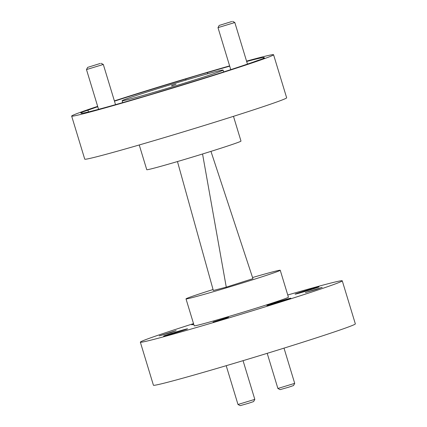 <?xml version="1.0" encoding="UTF-8"?>
<svg xmlns="http://www.w3.org/2000/svg" width="427" height="427" viewBox="0 0 427 427"><rect width="100%" height="100%" fill="white"/><g stroke="black" fill="none" stroke-linecap="round" stroke-linejoin="round"><path stroke-width="0.64" d="M88.469 111.922L87.941 110.193A19.695 0.48 -16.9 0 0 80.724 112.781A19.695 0.48 -16.9 0 0 82.016 112.568A95.669 2.338 -16.9 0 0 81.077 113.219A95.669 2.338 -16.9 0 0 137.836 98.231A19.695 0.48 -16.9 0 0 159.527 91.8A95.669 2.338 -16.9 0 0 257.289 60.629A19.695 0.48 -16.9 0 0 264.505 58.04A19.695 0.48 -16.9 0 0 263.213 58.253L263.31 58.579M233.473 116.341L240.988 141.07A49.238 1.201 163.1 0 1 206.129 152.882A49.238 1.201 163.1 0 1 152.962 168.435A49.238 1.201 163.1 0 1 146.76 169.7L139.245 144.966M216.452 71.432A52.756 1.286 -16.9 0 0 159.484 88.095A52.756 1.286 -16.9 0 0 122.133 100.745A52.756 1.286 -16.9 0 0 128.778 99.39A52.756 1.286 -16.9 0 0 185.745 82.726A52.756 1.286 -16.9 0 0 223.091 70.071A52.756 1.286 -16.9 0 0 216.452 71.432M246.555 61.125A105.517 2.578 163.1 0 1 260.289 57.453A105.517 2.578 163.1 0 1 273.574 54.736L286.656 97.799A105.517 2.578 163.1 0 1 211.957 123.099A105.517 2.578 163.1 0 1 98.023 156.431A105.517 2.578 163.1 0 1 84.738 159.148L71.656 116.085A105.517 2.578 163.1 0 1 97.666 106.36M273.574 54.736A105.517 2.578 163.1 0 1 198.875 80.041A105.517 2.578 163.1 0 1 84.941 113.368A105.517 2.578 163.1 0 1 71.656 116.085M114.383 100.889A105.517 2.578 163.1 0 1 229.619 65.881M213.057 289.533A49.238 1.201 -16.9 0 0 186.012 298.889A49.238 1.201 -16.9 0 0 192.209 297.619A49.238 1.201 -16.9 0 0 245.381 282.066A49.238 1.201 -16.9 0 0 280.24 270.259A49.238 1.201 -16.9 0 0 274.038 271.529A49.238 1.201 -16.9 0 0 252.554 277.529M186.012 298.889L194.189 325.801A49.238 1.201 -16.9 0 0 200.386 324.536A49.238 1.201 -16.9 0 0 253.558 308.983A49.238 1.201 -16.9 0 0 288.417 297.176L280.24 270.259M228.541 317.202L223.508 319.054L213.073 322.011L228.541 317.202M176.089 330.637L170.603 332.654L159.239 335.873L176.089 330.637M322.182 287.344L316.695 289.362L305.332 292.58L322.182 287.344M193.746 324.349A12.522 0.304 163.1 0 1 193.351 324.451A12.522 0.304 163.1 0 1 191.776 324.776A12.522 0.304 163.1 0 1 193.65 324.029M185.948 329.137A12.522 0.304 163.1 0 1 187.528 328.817A12.522 0.304 163.1 0 1 178.662 331.816A12.522 0.304 163.1 0 1 165.142 335.771A12.522 0.304 163.1 0 1 163.568 336.097A12.522 0.304 163.1 0 1 172.428 333.092A12.522 0.304 163.1 0 1 185.948 329.137M289.25 298.526A12.522 0.304 163.1 0 1 290.83 298.206A12.522 0.304 163.1 0 1 281.964 301.206A12.522 0.304 163.1 0 1 268.444 305.161A12.522 0.304 163.1 0 1 266.87 305.481A12.522 0.304 163.1 0 1 275.73 302.481A12.522 0.304 163.1 0 1 289.25 298.526M317.464 287.206A12.522 0.304 163.1 0 1 319.038 286.88A12.522 0.304 163.1 0 1 310.173 289.885A12.522 0.304 163.1 0 1 296.653 293.84A12.522 0.304 163.1 0 1 295.078 294.16A12.522 0.304 163.1 0 1 303.944 291.161A12.522 0.304 163.1 0 1 317.464 287.206M287.755 294.993A105.517 2.578 163.1 0 1 328.977 283.533A105.517 2.578 163.1 0 1 342.262 280.817A105.517 2.578 163.1 0 1 267.564 306.116A105.517 2.578 163.1 0 1 153.624 339.444A105.517 2.578 163.1 0 1 140.344 342.16A105.517 2.578 163.1 0 1 193.527 323.623M342.262 280.817L355.344 323.879A105.517 2.578 163.1 0 1 280.646 349.179A105.517 2.578 163.1 0 1 166.711 382.507A105.517 2.578 163.1 0 1 153.426 385.223L140.344 342.16M207.752 73.775L207.394 72.59A19.695 0.48 -16.9 0 0 185.702 79.022A95.669 2.338 -16.9 0 0 114.468 101.178M263.213 58.253A95.669 2.338 -16.9 0 0 264.148 57.597A95.669 2.338 -16.9 0 0 252.106 60.063A95.669 2.338 -16.9 0 0 246.662 61.488M229.705 66.164A95.669 2.338 -16.9 0 0 207.394 72.59M82.016 112.568L82.219 113.24M97.772 106.729A95.669 2.338 -16.9 0 0 87.941 110.193M185.702 79.022L186.012 80.041M210.954 151.371L252.928 278.66L226.273 287.163L213.324 290.488L177.461 161.55M226.273 287.163L202.553 153.987M171.611 85.581L176.025 84.274L171.681 85.811M294.705 383.355L293.536 385.549L288.476 387.257L280.075 389.637L277.886 388.469L294.705 383.355L284.008 348.133M267.206 353.332L277.886 388.469M254.807 399.368L253.638 401.561L248.578 403.269L240.182 405.65L237.988 404.481L254.812 399.362L243.054 360.671M226.203 365.699L237.988 404.481M227.201 317.629L214.626 321.536L227.201 317.629M100.233 63.468L87.658 67.375L100.233 63.468M115.525 104.652L103.313 64.461L86.484 69.569L87.658 67.375M231.744 21.537L219.174 25.439L231.744 21.537M247.457 64.093L234.823 22.524L218 27.638L219.174 25.439M122.704 102.613L122.133 100.745M223.663 71.939L223.091 70.071M98.562 109.328L86.484 69.569M101.114 63.287L103.307 64.456M230.761 69.644L218 27.638M232.63 21.35L234.823 22.519"/></g></svg>
